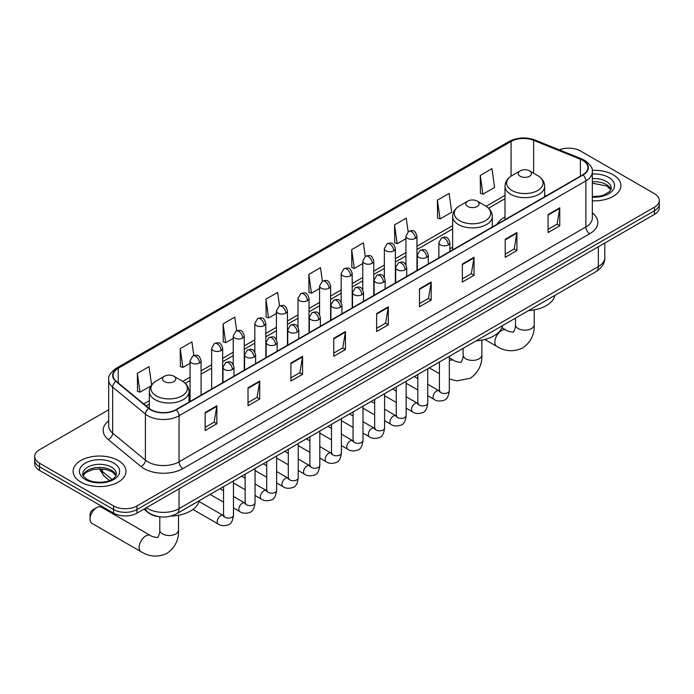 <?xml version="1.0" encoding="UTF-8"?>
<svg xmlns="http://www.w3.org/2000/svg" width="694" height="694" viewBox="0 0 694 694"><rect width="100%" height="100%" fill="white"/><g stroke="black" fill="none" stroke-linecap="round" stroke-linejoin="round"><path stroke-width="1.04" d="M452.635 247.22A29.209 16.864 0 0 0 449.894 248.903M505.006 216.979A29.209 16.864 0 0 0 496.991 224.292M158.822 516.674A16.535 9.543 180 0 1 148.369 512.771L143.936 509.118M108.68 409.79L39.541 449.703A16.535 9.543 0 0 0 34.7 456.452L34.7 463.653A16.535 9.543 0 0 0 39.541 470.402L113.582 513.144A16.535 9.543 0 0 0 136.961 513.144L654.459 214.377A16.535 9.543 0 0 0 659.3 207.627L659.3 204.027A16.535 9.543 0 0 1 654.459 210.776A16.535 9.543 0 0 0 659.3 204.027L659.3 200.427A16.535 9.543 0 0 0 654.459 193.678L580.418 150.928A16.535 9.543 0 0 0 559.277 149.852M34.7 456.452A16.535 9.543 0 0 0 39.541 463.202L113.582 505.943A16.535 9.543 0 0 0 136.961 505.943L136.961 509.543L654.459 210.776L136.961 509.543A16.535 9.543 0 0 1 113.582 509.543A16.535 9.543 0 0 0 136.961 509.543L136.961 513.144M39.541 463.202L39.541 466.802L113.582 509.543L39.541 466.802A16.535 9.543 0 0 1 34.7 460.053A16.535 9.543 0 0 0 39.541 466.802L39.541 470.402M613.149 174.775A26.45 15.268 0 0 0 592.225 170.36A26.45 15.268 0 0 1 613.149 174.775A26.45 15.268 0 0 1 620.896 185.576A26.45 15.268 0 0 0 613.149 174.775M118.258 460.504A26.45 15.268 0 0 0 89.431 457.19A26.45 15.268 0 0 0 73.104 471.304A26.45 15.268 0 0 0 80.851 482.096A26.45 15.268 0 0 0 109.678 485.41A26.45 15.268 0 0 0 126.004 471.304A26.45 15.268 0 0 0 118.258 460.504A26.45 15.268 0 0 0 89.431 457.19A26.45 15.268 0 0 0 73.104 471.304A26.45 15.268 0 0 0 80.851 482.096A26.45 15.268 0 0 0 109.678 485.41A26.45 15.268 0 0 0 126.004 471.304A26.45 15.268 0 0 0 118.258 460.504M582.76 160.375A17.636 10.184 180 0 1 587.922 167.575A17.636 10.184 180 0 1 582.76 174.775L175.929 409.66A17.636 10.184 180 0 1 149.019 408.298L116.28 381.301A17.636 10.184 180 0 1 113.087 375.463A17.636 10.184 180 0 1 118.249 368.262L511.062 141.472A17.636 10.184 180 0 1 533.643 140.335L580.401 159.238A17.636 10.184 180 0 1 582.76 160.375M583.064 160.201A18.079 10.436 0 0 0 580.652 159.03L533.903 140.127A18.079 10.436 0 0 0 510.749 141.298L117.937 368.08A18.079 10.436 0 0 0 115.915 381.448L148.655 408.445A18.079 10.436 0 0 0 176.241 409.833L583.064 174.957A18.079 10.436 0 0 0 583.064 160.201M205.155 412.54L205.155 430.532L216.849 423.782L216.849 405.79L205.155 412.54M205.155 427.339L214.16 422.143L216.797 406.38A4.407 2.542 -120 0 0 216.849 405.79M214.082 422.186L216.849 423.782M248.018 387.79L248.018 405.79L259.712 399.041L259.712 381.041L248.018 387.79M248.018 402.589L257.023 397.393L259.66 381.639A4.407 2.542 -120 0 0 259.712 381.041M256.945 397.436L259.712 399.041M290.89 363.04L290.89 381.041L302.575 374.292L302.575 356.291L290.89 363.04M290.89 377.848L299.886 372.643L302.532 356.889A4.407 2.542 -120 0 0 302.575 356.291M299.808 372.695L302.575 374.292M333.753 338.29L333.753 356.291L345.439 349.542L345.439 331.541L333.753 338.29M333.753 353.099L342.758 347.902L345.395 332.14A4.407 2.542 -120 0 0 345.439 331.541M342.68 347.946L345.439 349.542M548.078 214.55L548.078 232.551L559.763 225.802L559.763 207.801L548.078 214.55M548.078 229.358L557.082 224.162L559.72 208.4A4.407 2.542 -120 0 0 559.763 207.801M556.996 224.205L559.763 225.802M505.206 239.3L505.206 257.301L516.9 250.551L516.9 232.551L505.206 239.3M505.206 254.108L514.211 248.912L516.856 233.149A4.407 2.542 -120 0 0 516.9 232.551M514.133 248.955L516.9 250.551M462.343 264.05L462.343 282.05L474.037 275.301L474.037 257.301L462.343 264.05M462.343 278.858L471.347 273.653L473.985 257.899A4.407 2.542 -120 0 0 474.037 257.301M471.269 273.705L474.037 275.301M419.48 288.799L419.48 306.791L431.174 300.042L431.174 282.05L419.48 288.799M419.48 303.599L428.484 298.403L431.121 282.649A4.407 2.542 -120 0 0 431.174 282.05M428.406 298.446L431.174 300.042M376.616 313.541L376.616 331.541L388.31 324.792L388.31 306.791L376.616 313.541M376.616 328.349L385.621 323.152L388.258 307.39A4.407 2.542 -120 0 0 388.31 306.791M385.543 323.196L388.31 324.792M592.329 200.8A26.45 15.268 0 0 0 620.896 185.576A26.45 15.268 0 0 1 592.329 200.8M136.961 505.943L654.459 207.176A16.535 9.543 0 0 0 659.3 200.427M236.68 330.708L234.772 317.141L223.078 323.89L223.268 341.786M193.817 355.519L191.908 341.89L180.214 348.64L180.405 366.527M151.613 384.962L149.045 366.64L137.351 373.389L137.542 391.277M365.261 256.416L363.37 242.9L351.676 249.649L351.867 267.537M408.133 231.709L406.233 218.15L394.539 224.899L394.73 242.796M437.402 200.158L440.048 218.957L451.733 212.208L449.096 193.409L437.402 200.158L437.593 218.046M480.274 175.409L482.911 194.216L494.596 187.467L491.959 168.659L480.274 175.409L480.456 193.296M279.535 305.924L277.635 292.4L265.949 299.149L266.132 317.037M322.398 281.157L320.498 267.65L308.813 274.399L309.004 292.287M308.813 274.399L311.45 293.206L319.587 288.504M311.45 293.206L308.813 292.217M351.676 249.649L354.313 268.457L362.762 263.581M354.313 268.457L351.676 267.468M394.539 224.899L397.176 243.707L405.938 238.649M397.176 243.707L394.539 242.718M440.048 218.957L437.402 217.977M482.911 194.216L480.274 193.227M265.949 299.149L268.587 317.947L276.412 313.436M268.587 317.947L265.949 316.967M223.078 323.89L225.724 342.697L233.236 338.36M225.724 342.697L223.078 341.717M180.214 348.64L182.852 367.447L190.061 363.292M182.852 367.447L180.214 366.458M137.351 373.389L139.988 392.197L151.014 385.829M139.988 392.197L137.351 391.208M520.17 176.259A6.61 3.817 0 0 0 529.522 176.259A6.61 3.817 0 0 0 529.522 170.863L537.737 175.599A18.226 10.523 0 0 1 537.737 190.486A18.226 10.523 0 0 1 511.964 190.486A18.226 10.523 0 0 1 511.964 175.599C507.479 178.271 505.154 181.811 505.006 186.226A19.84 11.451 0 0 0 510.819 194.32A19.84 11.451 0 0 0 532.445 196.81A19.84 11.451 0 0 0 544.686 186.226C544.547 181.811 542.222 178.271 537.737 175.599L529.522 170.863A6.61 3.817 0 0 0 520.17 170.863A6.61 3.817 0 0 0 520.17 176.259M528.49 310.626A30.31 17.497 0 0 0 554.94 295.358M467.799 206.5A6.61 3.817 0 0 0 477.151 206.5A6.61 3.817 0 0 0 477.151 201.095L485.366 205.84A18.226 10.523 0 0 1 485.366 220.718A18.226 10.523 0 0 1 459.593 220.718A18.226 10.523 0 0 1 459.593 205.84C455.099 208.504 452.783 212.043 452.635 216.459A19.84 11.451 0 0 0 458.448 224.561A19.84 11.451 0 0 0 480.066 227.042A19.84 11.451 0 0 0 492.315 216.459C492.167 212.043 489.851 208.504 485.366 205.84L477.151 201.095A6.61 3.817 0 0 0 467.799 201.095A6.61 3.817 0 0 0 467.799 206.5M476.119 340.858A30.31 17.497 0 0 0 502.569 325.59M90.047 519.086L90.047 514.592A3.86 2.229 -60 0 1 92.77 509.864L96.666 507.618A9.369 5.413 120 0 0 90.047 519.086A9.369 5.413 120 0 0 91.981 523.38L141.082 551.721A9.369 5.413 -60 0 1 139.65 544.217A9.369 5.413 -60 0 1 145.766 535.959A9.369 5.413 -60 0 1 150.451 535.499C151.526 536.774 158.622 538.058 157.616 537.139C157.92 538.466 160.349 531.673 159.785 530.112A9.369 5.413 180 0 0 162.526 533.938A9.369 5.413 180 0 0 175.773 533.938A9.369 5.413 180 0 0 178.523 530.112C178.922 539.811 175.07 547.557 166.985 553.361C157.92 557.464 149.288 556.918 141.082 551.721M164.478 381.622A6.61 3.817 0 0 0 173.83 381.622A6.61 3.817 0 0 0 173.83 376.226L182.036 380.963A18.226 10.523 0 0 1 182.036 395.849A18.226 10.523 0 0 1 156.263 395.849A18.226 10.523 0 0 1 156.263 380.963C151.778 383.626 149.453 387.174 149.314 391.589A19.84 11.451 0 0 0 155.118 399.683A19.84 11.451 0 0 0 176.744 402.164A19.84 11.451 0 0 0 188.994 391.589C188.846 387.174 186.521 383.626 182.036 380.963L173.83 376.226A6.61 3.817 0 0 0 164.478 376.226A6.61 3.817 0 0 0 164.478 381.622M170.889 516.084A30.31 17.497 0 0 0 199.239 500.721M150.451 535.499L101.35 507.149A9.369 5.413 120 0 0 96.666 507.618L92.77 509.864M146.391 507.704A22.043 12.726 0 0 0 147.874 508.65A22.043 12.726 0 0 0 179.052 508.65L598.341 266.565A22.043 12.726 0 0 0 604.804 257.569C604.96 263.043 602.045 267.719 596.059 271.614L176.762 513.69A11.026 6.367 60 0 0 179.052 508.65L179.052 488.845M598.341 246.769L598.341 266.565A11.026 6.367 60 0 1 596.059 271.614M145.497 508.216A11.026 7.374 129.5 0 0 147.423 511.799L144.074 509.04M654.459 214.377L654.459 207.176M113.582 513.144L113.582 505.943M99.945 468.849A22.043 12.726 0 0 0 102.391 471.486L102.391 468.979M109.539 480.569L104.412 476.336A11.026 7.374 129.5 0 1 102.391 471.486L112.003 479.407M592.329 212.928A27.552 15.91 180 0 1 589.77 233.722L182.947 468.597A5.509 3.184 60 0 1 179.052 461.848L585.875 226.973A22.043 12.726 0 0 0 592.329 217.977L592.329 171.895A22.043 12.726 180 0 1 585.875 180.9A5.509 3.184 -120 0 0 583.064 174.957M182.947 468.597A27.552 15.91 180 0 1 143.979 468.597A27.552 15.91 180 0 1 140.891 466.481L108.151 439.484A27.552 15.91 180 0 1 108.68 420.816M147.874 461.848A22.043 12.726 0 0 0 179.052 461.848L179.052 415.775A22.043 12.726 180 0 1 145.402 414.075L112.662 387.079A22.043 12.726 180 0 1 108.68 379.783L108.68 425.856A22.043 12.726 0 0 0 112.662 433.16L145.402 460.148A22.043 12.726 0 0 0 147.874 461.848M592.329 171.895C593.066 168.451 590.533 164.617 584.73 160.375L581.832 158.969A5.509 2.585 112 0 0 580.652 159.03M581.832 158.969L535.083 140.067C525.948 136.839 517.282 137.308 509.084 141.472A5.509 3.184 60 0 1 510.749 141.298M117.937 368.08A5.509 3.184 -120 0 0 116.28 368.262C110.554 372.374 108.021 376.209 108.68 379.783M115.915 381.448A5.509 3.687 129.5 0 0 112.662 387.079L112.662 433.16A5.509 3.687 -50.5 0 1 108.151 439.484M535.083 140.067A5.509 2.585 112 0 0 533.903 140.127M148.655 408.445A5.509 3.687 129.5 0 0 145.402 414.075L145.402 460.148A5.509 3.687 -50.5 0 1 140.891 466.481M176.241 409.833A5.509 3.184 60 0 1 179.052 415.775L585.875 180.9L585.875 226.973A5.509 3.184 60 0 0 589.77 233.722M118.249 368.262L118.249 382.932M580.401 159.238L580.401 176.137M533.643 140.335L533.643 173.24M546.273 195.838L544.686 195.196M511.062 141.472L511.062 176.155M505.006 195.361L486.095 206.283M452.635 225.602L416.964 246.197M405.938 252.564L395.372 258.662M384.355 265.03L373.788 271.128M362.762 277.487L352.196 283.594M341.179 289.953L330.613 296.052M319.587 302.419L309.021 308.518M298.004 314.885L287.437 320.984M276.412 327.342L265.845 333.45M254.828 339.808L244.262 345.907M233.236 352.274L222.67 358.373M211.644 364.74L201.078 370.839M190.061 377.198L182.774 381.414M149.314 400.724L143.736 403.943M376.616 314.113L388.258 307.39M419.48 289.363L431.121 282.649M462.343 264.622L473.985 257.899M505.206 239.872L516.856 233.149M548.078 215.123L559.72 208.4M333.753 338.863L345.395 332.14M290.89 363.613L302.532 356.889M248.018 388.362L259.66 381.639M205.155 413.103L216.797 406.38M610.963 189.662A16.795 9.699 0 0 0 606.322 184.569A16.795 9.699 0 0 0 592.329 181.802M592.329 196.506L599.581 196.15L604.144 194.945L609.87 191.37L611.241 188.274A16.795 9.699 0 0 0 606.322 181.42A16.795 9.699 0 0 0 592.329 178.653M592.329 197.122A20.1 11.607 0 0 0 612.585 190.581A20.1 11.607 0 0 0 608.664 177.369A20.1 11.607 0 0 0 592.329 174.038M534.215 309.897L534.215 324.749A9.369 5.413 180 0 1 531.474 328.574A9.369 5.413 180 0 1 518.227 328.574A9.369 5.413 180 0 1 515.477 324.749C516.05 326.319 513.621 333.103 513.317 331.775C514.323 332.704 507.227 331.411 506.152 330.136L501.901 327.681M534.215 324.749C534.623 334.447 530.771 342.194 522.686 347.998C513.621 352.101 504.989 351.554 496.783 346.367A9.369 5.413 -60 0 1 495.351 338.854A9.369 5.413 -60 0 1 501.467 330.596A9.369 5.413 -60 0 1 506.152 330.136M481.844 340.129L481.844 354.99A9.369 5.413 180 0 1 479.103 358.815A9.369 5.413 180 0 1 465.856 358.815A9.369 5.413 180 0 1 463.106 354.99C463.679 356.551 461.241 363.344 460.946 362.008C461.952 362.936 454.848 361.652 453.781 360.377L449.339 357.809M449.339 360.698A9.369 5.413 -60 0 1 453.781 360.377M116.072 475.39A16.795 9.699 0 0 0 111.43 470.289A16.795 9.699 0 0 0 94.566 467.886A16.795 9.699 0 0 0 83.037 475.39M111.43 467.14A16.795 9.699 0 0 0 93.126 465.041A16.795 9.699 0 0 0 82.76 474.002C81.875 474.523 83.289 476.301 86.993 479.346C95.625 484.395 114.831 482.989 116.349 474.002A16.795 9.699 0 0 0 111.43 467.14M85.336 479.511A20.1 11.607 0 0 0 113.773 479.511A20.1 11.607 0 0 0 113.773 463.098A20.1 11.607 0 0 0 85.336 463.098A20.1 11.607 0 0 0 85.336 479.511M448.281 244.904A5.509 3.184 0 0 0 449.894 242.657C447.656 235.587 445.479 236.992 441.627 237.877A5.509 3.184 60 0 1 444.377 238.155A5.509 3.184 -120 0 1 448.281 244.904A5.509 3.184 0 0 1 440.482 244.904A5.509 3.184 0 0 1 438.868 242.657L441.627 237.877M427.756 395.727L434.106 399.397A4.962 2.863 -60 0 1 433.351 395.424A4.962 2.863 -60 0 1 436.587 391.052A4.962 2.863 -60 0 1 436.804 390.93A4.962 2.863 -60 0 1 439.068 390.809L427.756 384.276M439.71 391.303L439.259 391.676L439.423 390.601A4.962 2.863 -0 0 0 440.872 392.631A4.962 2.863 -0 0 0 447.665 392.752A4.962 2.863 -0 0 0 449.339 390.601C448.662 396.361 446.875 399.579 443.987 400.256C439.849 401.514 436.552 401.227 434.106 399.397M426.689 257.37A5.509 3.184 0 0 0 428.302 255.114C426.064 248.044 423.895 249.458 420.035 250.343A5.509 3.184 60 0 1 422.793 250.621A5.509 3.184 -120 0 1 426.689 257.37A5.509 3.184 0 0 1 418.898 257.37A5.509 3.184 0 0 1 417.285 255.114L420.035 250.343M406.163 408.193L412.522 411.863A4.962 2.863 -60 0 1 411.759 407.89A4.962 2.863 -60 0 1 415.003 403.518A4.962 2.863 -60 0 1 415.22 403.396A4.962 2.863 -60 0 1 417.476 403.266L406.163 396.734M418.118 403.769L417.675 404.134L417.831 403.067A4.962 2.863 -0 0 0 419.289 405.088A4.962 2.863 -0 0 0 426.073 405.209A4.962 2.863 -0 0 0 427.756 403.067C427.07 408.827 425.292 412.045 422.403 412.713C418.256 413.98 414.96 413.693 412.522 411.863M405.105 269.827A5.509 3.184 0 0 0 406.719 267.58C404.481 260.51 402.303 261.916 398.451 262.809A5.509 3.184 60 0 1 401.201 263.078A5.509 3.184 -120 0 1 405.105 269.827A5.509 3.184 0 0 1 397.306 269.827A5.509 3.184 0 0 1 395.693 267.58L398.451 262.809M384.58 420.659L390.93 424.32A4.962 2.863 -60 0 1 390.167 420.347A4.962 2.863 -60 0 1 393.411 415.984A4.962 2.863 -60 0 1 393.628 415.862A4.962 2.863 -60 0 1 395.892 415.732L384.58 409.2M396.526 416.235L396.083 416.6L396.248 415.533A4.962 2.863 -0 0 0 397.697 417.554A4.962 2.863 -0 0 0 404.481 417.675A4.962 2.863 -0 0 0 406.163 415.533C405.487 421.293 403.7 424.502 400.811 425.179C396.664 426.437 393.377 426.159 390.93 424.32M383.513 282.293A5.509 3.184 0 0 0 385.127 280.046C382.888 272.976 380.72 274.382 376.859 275.275A5.509 3.184 60 0 1 379.618 275.544A5.509 3.184 -120 0 1 383.513 282.293A5.509 3.184 0 0 1 375.723 282.293A5.509 3.184 0 0 1 374.109 280.046L376.859 275.275M362.988 433.117L369.347 436.786A4.962 2.863 -60 0 1 368.583 432.813A4.962 2.863 -60 0 1 371.819 428.441A4.962 2.863 -60 0 1 372.045 428.328A4.962 2.863 -60 0 1 374.3 428.198L362.988 421.666M374.942 428.701L374.5 429.066L374.656 427.99A4.962 2.863 -0 0 0 376.113 430.02A4.962 2.863 -0 0 0 382.897 430.141A4.962 2.863 -0 0 0 384.58 427.99C383.895 433.75 382.116 436.968 379.228 437.645C375.081 438.903 371.784 438.617 369.347 436.786M361.921 294.759A5.509 3.184 0 0 0 363.535 292.512C361.305 285.442 359.128 286.848 355.276 287.732A5.509 3.184 60 0 1 358.026 288.01A5.509 3.184 -120 0 1 361.921 294.759A5.509 3.184 0 0 1 354.131 294.759A5.509 3.184 0 0 1 352.517 292.512L355.276 287.732M341.396 445.583L347.755 449.252A4.962 2.863 -60 0 1 346.991 445.279A4.962 2.863 -60 0 1 350.236 440.907A4.962 2.863 -60 0 1 350.453 440.785A4.962 2.863 -60 0 1 352.717 440.664L341.396 434.132M353.35 441.158L352.908 441.531L353.064 440.456A4.962 2.863 -0 0 0 354.521 442.486A4.962 2.863 -0 0 0 361.305 442.607A4.962 2.863 -0 0 0 362.988 440.456C362.311 446.216 360.524 449.434 357.636 450.111C353.489 451.369 350.201 451.083 347.755 449.252M340.338 307.225A5.509 3.184 0 0 0 341.951 304.97C339.713 297.899 337.544 299.314 333.684 300.198A5.509 3.184 60 0 1 336.443 300.476A5.509 3.184 -120 0 1 340.338 307.225A5.509 3.184 0 0 1 332.539 307.225A5.509 3.184 0 0 1 330.925 304.97L333.684 300.198M319.813 458.049L326.163 461.718A4.962 2.863 -60 0 1 325.408 457.745A4.962 2.863 -60 0 1 328.644 453.373A4.962 2.863 -60 0 1 328.869 453.251A4.962 2.863 -60 0 1 331.125 453.121L319.813 446.589M331.767 453.624L331.324 453.989L331.48 452.922A4.962 2.863 -0 0 0 332.929 454.943A4.962 2.863 -0 0 0 339.722 455.073A4.962 2.863 -0 0 0 341.396 452.922C340.719 458.682 338.932 461.9 336.052 462.568C331.906 463.835 328.609 463.549 326.163 461.718M318.746 319.682A5.509 3.184 0 0 0 320.359 317.436C318.13 310.365 315.952 311.779 312.092 312.664A5.509 3.184 60 0 1 314.85 312.933A5.509 3.184 -120 0 1 318.746 319.682A5.509 3.184 0 0 1 310.955 319.682A5.509 3.184 0 0 1 309.342 317.436L312.092 312.664M298.22 470.515L304.579 474.184A4.962 2.863 -60 0 1 303.816 470.202A4.962 2.863 -60 0 1 307.06 465.839A4.962 2.863 -60 0 1 307.277 465.717A4.962 2.863 -60 0 1 309.541 465.587L298.22 459.055M310.175 466.09L309.732 466.455L309.888 465.388A4.962 2.863 -0 0 0 311.346 467.409A4.962 2.863 -0 0 0 318.13 467.53A4.962 2.863 -0 0 0 319.813 465.388C319.127 471.148 317.349 474.358 314.46 475.034C310.313 476.292 307.026 476.015 304.579 474.184M297.162 332.148A5.509 3.184 0 0 0 298.776 329.902C296.538 322.831 294.36 324.237 290.508 325.13A5.509 3.184 60 0 1 293.267 325.399A5.509 3.184 -120 0 1 297.162 332.148A5.509 3.184 0 0 1 289.363 332.148A5.509 3.184 0 0 1 287.75 329.902L290.508 325.13M276.637 482.972L282.987 486.641A4.962 2.863 -60 0 1 282.232 482.668A4.962 2.863 -60 0 1 285.468 478.296A4.962 2.863 -60 0 1 285.694 478.183A4.962 2.863 -60 0 1 287.949 478.053L276.637 471.521M288.591 478.556L288.14 478.921L288.305 477.845A4.962 2.863 -0 0 0 289.754 479.875A4.962 2.863 -0 0 0 296.546 479.996A4.962 2.863 -0 0 0 298.22 477.845C297.544 483.605 295.757 486.824 292.868 487.5C288.73 488.758 285.434 488.472 282.987 486.641M275.57 344.614A5.509 3.184 0 0 0 277.184 342.368C274.945 335.297 272.777 336.703 268.916 337.588A5.509 3.184 60 0 1 271.675 337.865A5.509 3.184 -120 0 1 275.57 344.614A5.509 3.184 0 0 1 267.78 344.614A5.509 3.184 0 0 1 266.166 342.368L268.916 337.588M255.045 495.438L261.404 499.107A4.962 2.863 -60 0 1 260.64 495.134A4.962 2.863 -60 0 1 263.885 490.762A4.962 2.863 -60 0 1 264.102 490.641A4.962 2.863 -60 0 1 266.357 490.519L255.045 483.987M266.999 491.014L266.557 491.387L266.713 490.311A4.962 2.863 -0 0 0 268.17 492.341A4.962 2.863 -0 0 0 274.954 492.462A4.962 2.863 -0 0 0 276.637 490.311C275.952 496.071 274.173 499.29 271.285 499.966C267.138 501.224 263.841 500.938 261.404 499.107M253.987 357.08A5.509 3.184 0 0 0 255.6 354.825C253.362 347.755 251.185 349.169 247.333 350.054A5.509 3.184 60 0 1 250.083 350.331A5.509 3.184 -120 0 1 253.987 357.08A5.509 3.184 0 0 1 246.188 357.08A5.509 3.184 0 0 1 244.574 354.825L247.333 350.054M233.462 507.904L239.812 511.573A4.962 2.863 -60 0 1 239.057 507.6A4.962 2.863 -60 0 1 242.293 503.228A4.962 2.863 -60 0 1 242.51 503.107A4.962 2.863 -60 0 1 244.774 502.985L233.462 496.444M245.407 503.48L244.965 503.844L245.129 502.777A4.962 2.863 -0 0 0 246.578 504.798A4.962 2.863 -0 0 0 253.371 504.928A4.962 2.863 -0 0 0 255.045 502.777C254.368 508.537 252.581 511.756 249.693 512.424C245.555 513.69 242.258 513.404 239.812 511.573M232.395 369.538A5.509 3.184 0 0 0 234.008 367.291C231.77 360.221 229.601 361.635 225.741 362.52A5.509 3.184 60 0 1 228.499 362.788A5.509 3.184 -120 0 1 232.395 369.538A5.509 3.184 0 0 1 224.604 369.538A5.509 3.184 0 0 1 222.991 367.291L225.741 362.52M192.958 509.448L218.228 524.039A4.962 2.863 -60 0 1 217.465 520.058A4.962 2.863 -60 0 1 220.701 515.694A4.962 2.863 -60 0 1 220.926 515.573A4.962 2.863 -60 0 1 223.182 515.442L199.039 501.51M223.824 515.946L223.381 516.31L223.537 515.243A4.962 2.863 -0 0 0 224.995 517.264A4.962 2.863 -0 0 0 231.779 517.386A4.962 2.863 -0 0 0 233.462 515.243C232.776 521.003 230.998 524.213 228.109 524.89C223.962 526.156 220.666 525.87 218.228 524.039M415.35 238.354A5.509 3.184 0 0 0 416.964 236.107C414.726 229.037 412.557 230.443 408.697 231.336A5.509 3.184 60 0 1 411.455 231.605A5.509 3.184 -120 0 1 415.35 238.354A5.509 3.184 0 0 1 407.56 238.354A5.509 3.184 0 0 1 405.938 236.107L408.697 231.336M393.758 250.82A5.509 3.184 0 0 0 395.372 248.573C393.142 241.503 390.965 242.909 387.113 243.794A5.509 3.184 60 0 1 389.863 244.071A5.509 3.184 -120 0 1 393.758 250.82A5.509 3.184 0 0 1 385.968 250.82A5.509 3.184 0 0 1 384.355 248.573L387.113 243.794M372.175 263.286A5.509 3.184 0 0 0 373.788 261.031C371.55 253.961 369.382 255.375 365.521 256.26A5.509 3.184 60 0 1 368.28 256.537A5.509 3.184 -120 0 1 372.175 263.286A5.509 3.184 0 0 1 364.376 263.286A5.509 3.184 0 0 1 362.762 261.031L365.521 256.26M350.583 275.744A5.509 3.184 0 0 0 352.196 273.497C349.967 266.427 347.789 267.841 343.929 268.725A5.509 3.184 60 0 1 346.688 268.994A5.509 3.184 -120 0 1 350.583 275.744A5.509 3.184 0 0 1 342.793 275.744A5.509 3.184 0 0 1 341.179 273.497L343.929 268.725M328.999 288.21A5.509 3.184 0 0 0 330.613 285.963C328.375 278.893 326.197 280.298 322.346 281.191A5.509 3.184 60 0 1 325.104 281.46A5.509 3.184 -120 0 1 328.999 288.21A5.509 3.184 0 0 1 321.201 288.21A5.509 3.184 0 0 1 319.587 285.963L322.346 281.191M307.407 300.676A5.509 3.184 0 0 0 309.021 298.429C306.783 291.359 304.614 292.764 300.754 293.649A5.509 3.184 60 0 1 303.512 293.926A5.509 3.184 -120 0 1 307.407 300.676A5.509 3.184 0 0 1 299.617 300.676A5.509 3.184 0 0 1 298.004 298.429L300.754 293.649M285.824 313.141A5.509 3.184 0 0 0 287.437 310.886C285.199 303.825 283.022 305.23 279.17 306.115A5.509 3.184 60 0 1 281.92 306.392A5.509 3.184 -120 0 1 285.824 313.141A5.509 3.184 0 0 1 278.025 313.141A5.509 3.184 0 0 1 276.412 310.886L279.17 306.115M264.232 325.599A5.509 3.184 0 0 0 265.845 323.352C263.607 316.282 261.438 317.696 257.578 318.581A5.509 3.184 60 0 1 260.337 318.85A5.509 3.184 -120 0 1 264.232 325.599A5.509 3.184 0 0 1 256.442 325.599A5.509 3.184 0 0 1 254.828 323.352L257.578 318.581M242.64 338.065A5.509 3.184 0 0 0 244.262 335.818C242.024 328.748 239.846 330.153 235.995 331.047A5.509 3.184 60 0 1 238.745 331.316A5.509 3.184 -120 0 1 242.64 338.065A5.509 3.184 0 0 1 234.85 338.065A5.509 3.184 0 0 1 233.236 335.818L235.995 331.047M221.056 350.531A5.509 3.184 0 0 0 222.67 348.284C220.432 341.214 218.263 342.619 214.403 343.504A5.509 3.184 60 0 1 217.161 343.782A5.509 3.184 -120 0 1 221.056 350.531A5.509 3.184 0 0 1 213.258 350.531A5.509 3.184 0 0 1 211.644 348.284L214.403 343.504M199.464 362.997A5.509 3.184 0 0 0 201.078 360.741C198.848 353.68 196.671 355.085 192.811 355.97A5.509 3.184 60 0 1 195.569 356.248A5.509 3.184 -120 0 1 199.464 362.997A5.509 3.184 0 0 1 191.674 362.997A5.509 3.184 0 0 1 190.061 360.741L192.811 355.97M176.762 513.69C167.896 518.149 159.03 518.149 150.156 513.69L147.423 511.799M604.804 257.569L604.804 243.047M104.412 476.336L99.164 468.849M509.084 141.472L116.28 368.262M505.006 198.718L488.567 208.217M452.635 228.959L416.964 249.554M405.938 255.921L395.372 262.02M384.355 268.378L373.788 274.477M362.762 280.844L352.196 286.943M341.179 293.31L330.613 299.409M319.587 305.776L309.021 311.875M298.004 318.234L287.437 324.341M276.412 330.7L265.845 336.798M254.828 343.166L244.262 349.264M233.236 355.632L222.67 361.73M211.644 368.089L201.078 374.196M190.061 380.555L185.237 383.34M149.314 404.082L146.13 405.921M610.885 189.852L607.007 186.079L592.329 183.199M496.783 346.367L484.837 339.47M544.686 196.758L544.686 186.226M505.006 219.66L505.006 186.226M520.17 170.863L511.964 175.599M515.477 318.138L515.477 324.749M481.844 354.99C482.243 364.68 478.4 372.435 470.315 378.239L456.826 380.893L449.339 378.993M439.423 373.719L429.317 367.881M492.315 226.99L492.315 216.459M452.635 249.901L452.635 216.459M467.799 201.095L459.593 205.84M463.106 348.371L463.106 354.99M178.523 515.26L178.523 530.112M188.994 402.112L188.994 391.589M149.314 408.532L149.314 391.589M164.478 376.226L156.263 380.963M159.785 516.804L159.785 530.112M115.993 475.572L112.116 471.807L106.208 469.578L99.537 468.849L92.432 469.691L85.796 472.571L83.115 475.572M440.074 391.208L439.068 390.809M449.339 356.326L449.339 390.601M449.894 251.488L449.894 242.657M417.831 390.002L406.163 383.262M439.423 362.051L439.423 390.601M438.868 257.847L438.868 242.657M417.831 378.542L414.344 376.53M418.482 403.665L417.476 403.266M427.756 368.783L427.756 403.067M428.302 263.946L428.302 255.114M396.248 402.468L384.58 395.727M417.831 374.517L417.831 403.067M417.285 270.313L417.285 255.114M396.248 391.008L392.752 388.996M396.899 416.131L395.892 415.732M406.163 381.249L406.163 415.533M406.719 276.412L406.719 267.58M374.656 414.925L362.988 408.193M396.248 386.974L396.248 415.533M395.693 282.779L395.693 267.58M374.656 403.474L371.16 401.462M375.307 428.597L374.3 428.198M384.58 393.715L384.58 427.99M385.127 288.877L385.127 280.046M353.064 427.391L341.396 420.659M374.656 399.44L374.656 427.99M374.109 295.236L374.109 280.046M353.064 415.94L349.576 413.919M353.723 441.063L352.717 440.664M362.988 406.181L362.988 440.456M363.535 301.343L363.535 292.512M331.48 439.857L319.813 433.117M353.064 411.906L353.064 440.456M352.517 307.702L352.517 292.512M331.48 428.406L327.984 426.385M332.131 453.52L331.125 453.121M341.396 418.638L341.396 452.922M341.951 313.801L341.951 304.97M309.888 452.323L298.22 445.583M331.48 424.372L331.48 452.922M330.925 320.168L330.925 304.97M309.888 440.863L306.401 438.851M310.548 465.986L309.541 465.587M319.813 431.104L319.813 465.388M320.359 326.267L320.359 317.436M288.305 464.78L276.637 458.049M309.888 436.83L309.888 465.388M309.342 332.634L309.342 317.436M288.305 453.329L284.809 451.317M288.956 478.452L287.949 478.053M298.22 443.57L298.22 477.845M298.776 338.733L298.776 329.902M266.713 477.246L255.045 470.515M288.305 449.296L288.305 477.845M287.75 345.092L287.75 329.902M266.713 465.795L263.226 463.774M267.372 490.918L266.357 490.519M276.637 456.036L276.637 490.311M277.184 351.199L277.184 342.368M245.129 489.712L233.462 482.972M266.713 461.762L266.713 490.311M266.166 357.557L266.166 342.368M245.129 478.261L241.633 476.24M245.78 503.376L244.774 502.985M255.045 468.502L255.045 502.777M255.6 363.656L255.6 354.825M223.537 502.178L210.126 494.432M245.129 474.228L245.129 502.777M244.574 370.023L244.574 354.825M223.537 490.719L220.05 488.706M224.188 515.842L223.182 515.442M233.462 480.959L233.462 515.243M234.008 376.122L234.008 367.291M223.537 486.685L223.537 515.243M222.991 382.489L222.991 367.291M416.964 270.495L416.964 236.107M405.938 264.77L405.938 236.107M395.372 282.961L395.372 248.573M384.355 277.227L384.355 248.573M373.788 295.427L373.788 261.031M362.762 289.693L362.762 261.031M352.196 307.884L352.196 273.497M341.179 302.159L341.179 273.497M330.613 320.35L330.613 285.963M319.587 314.625L319.587 285.963M309.021 332.816L309.021 298.429M298.004 327.082L298.004 298.429M287.437 345.282L287.437 310.886M276.412 339.548L276.412 310.886M265.845 357.74L265.845 323.352M254.828 352.014L254.828 323.352M244.262 370.206L244.262 335.818M233.236 364.48L233.236 335.818M222.67 382.672L222.67 348.284M211.644 389.03L211.644 348.284M201.078 395.138L201.078 360.741M190.061 401.496L190.061 360.741"/></g></svg>
